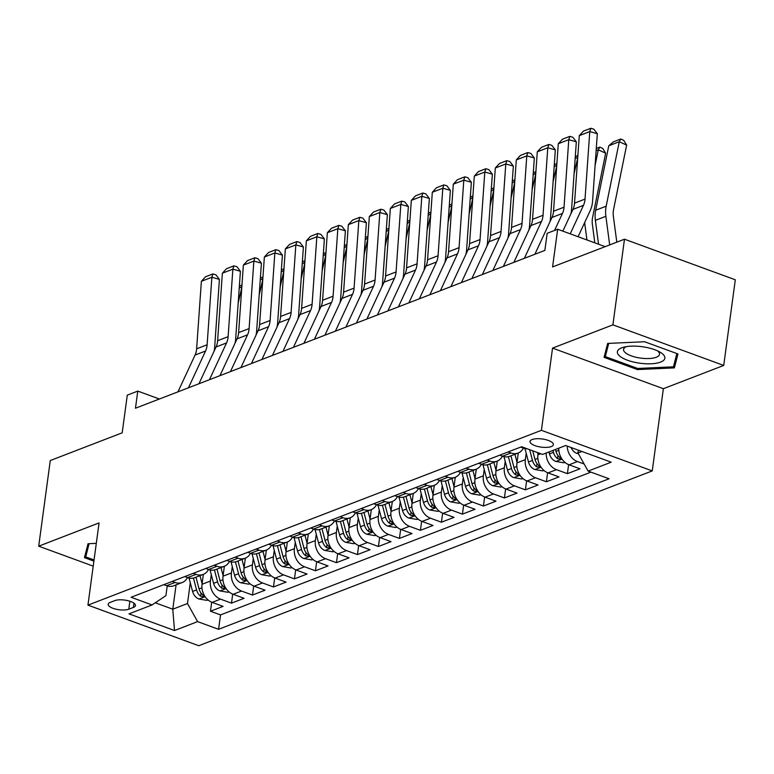 <?xml version="1.0" encoding="UTF-8"?>
<svg xmlns="http://www.w3.org/2000/svg" width="774" height="774" viewBox="0 0 774 774"><rect width="100%" height="100%" fill="white"/><g stroke="black" fill="none" stroke-linecap="round" stroke-linejoin="round"><path stroke-width="1.16" d="M532.115 439.545A11.794 4.102 -172.3 0 0 530.006 441.47A11.794 4.102 -172.3 0 0 537.92 446.521A11.794 4.102 -172.3 0 0 551.291 446.569A11.794 4.102 -172.3 0 0 553.391 444.634A11.794 4.102 -172.3 0 0 545.486 439.593A11.794 4.102 -172.3 0 0 532.115 439.545M723.719 365.434L735.3 279.791L624.483 239.205L612.902 324.848L552.539 348.116L541.423 430.325L652.25 470.911L663.366 388.703L723.719 365.434L612.902 324.848M541.423 430.325L87.946 605.133L198.763 645.719L652.25 470.911M87.946 605.133L99.062 522.914L38.7 546.183L93.219 566.142M38.7 546.183L50.281 460.54L122.186 432.821L127.284 395.137L137.782 391.093L135.46 408.227L544.857 250.418L547.17 233.284L557.667 229.239L552.578 266.924L624.483 239.205M203.368 574.356L202.024 584.293A14.745 11.687 68.9 0 0 212.153 602.375L223.086 606.381L210.489 611.237L211.708 602.211M211.283 574.656L210.422 581.051A14.745 11.687 68.9 0 0 220.551 599.144L231.484 603.149L232.703 594.113M231.484 603.149L244.081 598.292L233.148 594.287A14.745 11.687 68.9 0 1 223.018 576.195L224.363 566.268M245.358 558.17L244.013 568.106A14.745 11.687 68.9 0 0 254.143 586.189L265.076 590.194L252.479 595.051L253.698 586.024M266.353 550.082L265.008 560.008A14.745 11.687 68.9 0 0 275.138 578.101L286.07 582.106L273.474 586.963L274.693 577.926M287.348 541.984L286.003 551.92A14.745 11.687 68.9 0 0 296.132 570.012L307.065 574.008L294.468 578.865L295.687 569.838M308.342 533.896L306.997 543.822A14.745 11.687 68.9 0 0 317.127 561.914L328.06 565.92L315.463 570.777L316.682 561.74M329.337 525.798L327.992 535.734A14.745 11.687 68.9 0 0 338.122 553.826L349.055 557.822L336.458 562.679L337.677 553.652M350.332 517.709L348.987 527.636A14.745 11.687 68.9 0 0 359.117 545.728L370.049 549.734L357.453 554.59L358.672 545.554M371.327 509.611L369.982 519.548A14.745 11.687 68.9 0 0 380.111 537.64L391.034 541.645L378.438 546.492L379.666 537.466M392.312 501.523L390.976 511.45A14.745 11.687 68.9 0 0 401.106 529.542L412.029 533.547L399.432 538.404L400.661 529.368M413.306 493.425L411.971 503.361A14.745 11.687 68.9 0 0 422.091 521.453L433.024 525.459L420.427 530.316L421.656 521.279M434.301 485.337L432.966 495.273A14.745 11.687 68.9 0 0 443.086 513.356L454.019 517.361L441.422 522.218L442.651 513.191M455.296 477.248L453.961 487.175A14.745 11.687 68.9 0 0 464.081 505.267L475.013 509.273L462.417 514.13L463.645 505.093M476.291 469.15L474.955 479.087A14.745 11.687 68.9 0 0 485.075 497.169L496.008 501.175L483.411 506.032L484.64 497.005M497.285 461.062L495.95 470.989A14.745 11.687 68.9 0 0 506.07 489.081L517.003 493.086L504.406 497.943L505.635 488.907M518.28 452.964L516.945 462.9A14.745 11.687 68.9 0 0 527.065 480.993L537.998 484.988L525.401 489.845L526.63 480.818M538.201 452.819L537.94 454.802A14.745 11.687 68.9 0 0 548.06 472.895L558.992 476.9L546.396 481.757L547.624 472.721M558.799 448.175A14.745 11.687 68.9 0 0 569.054 464.806L579.987 468.802L567.39 473.659L568.619 464.632M128.784 609.196L133.409 607.416A11.426 3.976 -172.3 0 0 135.45 605.549A11.426 3.976 -172.3 0 0 127.787 600.663A11.426 3.976 -172.3 0 0 114.833 600.614L110.218 602.395A11.426 3.976 -172.3 0 0 108.176 604.262A11.426 3.976 -172.3 0 0 115.839 609.157A11.426 3.976 -172.3 0 0 128.784 609.196L129.858 601.243M176.075 584.883L172.786 609.196L187.482 603.526L197.612 621.619L218.578 629.301L609.07 478.777L588.105 471.095L611.199 462.194L565.678 445.524L542.584 454.425L521.618 446.743L131.116 597.267L152.081 604.949L165.917 595.632L167.232 585.908M197.612 621.619L174.518 630.52L128.987 613.85L152.081 604.949M526.204 453.274L525.343 459.659L516.945 462.9M505.209 461.362L504.348 467.757L495.95 470.989M484.214 469.46L483.353 475.846L474.955 479.087M463.22 477.548L462.359 483.934L453.961 487.175M442.225 485.646L441.364 492.032L432.966 495.273M421.23 493.735L420.369 500.12L411.971 503.361M400.235 501.823L399.374 508.218L390.976 511.45M379.241 509.921L378.38 516.306L369.982 519.548M358.246 518.009L357.385 524.404L348.987 527.636M337.251 526.107L336.39 532.493L327.992 535.734M316.256 534.195L315.395 540.591L306.997 543.822M295.262 542.293L294.401 548.679L286.003 551.92M274.267 550.382L273.406 556.777L265.008 560.008M253.272 558.48L252.411 564.865L244.013 568.106M232.277 566.568L231.416 572.954L223.018 576.195M210.489 611.237L220.522 614.914L590.93 472.13M584.138 464.013L577.452 461.565A14.745 11.687 -111.1 0 1 567.187 446.076M567.39 473.659L556.458 469.654A14.745 11.687 -111.1 0 1 546.202 453.022M546.396 481.757L535.463 477.752A14.745 11.687 -111.1 0 1 525.343 459.659M525.401 489.845L514.468 485.84A14.745 11.687 -111.1 0 1 504.348 467.757M504.406 497.943L493.473 493.938A14.745 11.687 -111.1 0 1 483.353 475.846M483.411 506.032L472.479 502.026A14.745 11.687 -111.1 0 1 462.359 483.934M462.417 514.13L451.484 510.124A14.745 11.687 -111.1 0 1 441.364 492.032M441.422 522.218L430.489 518.212A14.745 11.687 -111.1 0 1 420.369 500.12M420.427 530.316L409.494 526.31A14.745 11.687 -111.1 0 1 399.374 508.218M399.432 538.404L388.509 534.399A14.745 11.687 -111.1 0 1 378.38 516.306M378.438 546.492L367.515 542.497A14.745 11.687 -111.1 0 1 357.385 524.404M357.453 554.59L346.52 550.585A14.745 11.687 -111.1 0 1 336.39 532.493M336.458 562.679L325.525 558.673A14.745 11.687 -111.1 0 1 315.395 540.591M315.463 570.777L304.53 566.771A14.745 11.687 -111.1 0 1 294.401 548.679M294.468 578.865L283.536 574.859A14.745 11.687 -111.1 0 1 273.406 556.777M273.474 586.963L262.541 582.957A14.745 11.687 -111.1 0 1 252.411 564.865M252.479 595.051L241.546 591.046A14.745 11.687 -111.1 0 1 231.416 572.954M172.196 581.429L175.021 582.464A14.745 11.687 68.9 0 0 182.18 582.522A14.745 11.687 68.9 0 0 187.502 577.568M163.798 584.67L166.623 585.705A14.745 11.687 68.9 0 0 173.782 585.763L182.18 582.522M184.793 576.582L187.618 577.607A14.745 11.687 68.9 0 0 194.777 577.665L203.175 574.434A14.745 11.687 -111.1 0 1 196.016 574.376L193.19 573.341M205.787 568.484L208.612 569.519A14.745 11.687 68.9 0 0 215.772 569.577L224.17 566.336A14.745 11.687 -111.1 0 1 217.01 566.278L214.185 565.243M226.782 560.395L229.607 561.431A14.745 11.687 68.9 0 0 236.767 561.489L245.165 558.248A14.745 11.687 -111.1 0 1 238.005 558.189L235.18 557.154M247.777 552.297L250.602 553.333A14.745 11.687 68.9 0 0 257.761 553.391L266.159 550.159A14.745 11.687 -111.1 0 1 259 550.091L256.175 549.066M268.772 544.209L271.597 545.244A14.745 11.687 68.9 0 0 278.756 545.302L287.154 542.061A14.745 11.687 -111.1 0 1 279.994 542.003L277.169 540.968M289.766 536.111L292.591 537.146A14.745 11.687 68.9 0 0 299.751 537.204L308.149 533.973A14.745 11.687 -111.1 0 1 300.989 533.915L298.164 532.88M310.761 528.023L313.586 529.058A14.745 11.687 68.9 0 0 320.746 529.116L329.144 525.875A14.745 11.687 -111.1 0 1 321.984 525.817L319.159 524.782M331.756 519.925L334.581 520.96A14.745 11.687 68.9 0 0 341.74 521.018L350.138 517.787A14.745 11.687 -111.1 0 1 342.979 517.729L340.154 516.693M352.751 511.837L355.576 512.872A14.745 11.687 68.9 0 0 362.735 512.93L371.133 509.689A14.745 11.687 -111.1 0 1 363.974 509.631L361.148 508.595M373.745 503.739L376.57 504.774A14.745 11.687 68.9 0 0 383.73 504.832L392.128 501.6A14.745 11.687 -111.1 0 1 384.968 501.542L382.143 500.507M394.74 495.65L397.565 496.685A14.745 11.687 68.9 0 0 404.725 496.744L413.123 493.502A14.745 11.687 -111.1 0 1 405.963 493.444L403.138 492.409M415.735 487.562L418.56 488.588A14.745 11.687 68.9 0 0 425.719 488.646L434.117 485.414A14.745 11.687 -111.1 0 1 426.958 485.356L424.133 484.321M436.729 479.464L439.555 480.499A14.745 11.687 68.9 0 0 446.714 480.557L455.112 477.316A14.745 11.687 -111.1 0 1 447.952 477.258L445.127 476.233M457.724 471.376L460.549 472.411A14.745 11.687 68.9 0 0 467.709 472.469L476.107 469.228A14.745 11.687 -111.1 0 1 468.947 469.17L466.122 468.135M478.719 463.278L481.544 464.313A14.745 11.687 68.9 0 0 488.704 464.371L497.101 461.14A14.745 11.687 -111.1 0 1 489.942 461.081L487.117 460.046M499.714 455.189L502.539 456.225A14.745 11.687 68.9 0 0 509.698 456.283L518.096 453.042A14.745 11.687 -111.1 0 1 510.937 452.983L508.112 451.948M520.709 447.091L523.534 448.127A14.745 11.687 68.9 0 0 527.268 448.814M190.288 582.754L187.482 603.526M605.181 246.645L557.667 229.239M159.376 399.007L137.782 391.093M155.293 602.791L172.786 609.196L174.518 630.52M578.362 450.168L577.975 453.003L581.942 451.484M220.522 614.914L218.578 629.301M208.496 569.48A14.745 11.687 -111.1 0 1 203.175 574.434M229.491 561.382A14.745 11.687 -111.1 0 1 224.17 566.336M250.486 553.294A14.745 11.687 -111.1 0 1 245.165 558.248M271.481 545.196A14.745 11.687 -111.1 0 1 266.159 550.159M292.475 537.108A14.745 11.687 -111.1 0 1 287.154 542.061M313.47 529.01A14.745 11.687 -111.1 0 1 308.149 533.973M334.465 520.921A14.745 11.687 -111.1 0 1 329.144 525.875M355.459 512.823A14.745 11.687 -111.1 0 1 350.138 517.787M376.454 504.735A14.745 11.687 -111.1 0 1 371.133 509.689M397.449 496.637A14.745 11.687 -111.1 0 1 392.128 501.6M418.444 488.549A14.745 11.687 -111.1 0 1 413.123 493.502M439.438 480.461A14.745 11.687 -111.1 0 1 434.117 485.414M460.433 472.363A14.745 11.687 -111.1 0 1 455.112 477.316M481.428 464.274A14.745 11.687 -111.1 0 1 476.107 469.228M502.423 456.176A14.745 11.687 -111.1 0 1 497.101 461.14M523.418 448.088A14.745 11.687 -111.1 0 1 518.096 453.042M588.105 471.095L577.975 453.003M96.295 543.348L88.033 543.735L84.453 557.648L93.896 561.111M552.539 348.116L663.366 388.703M644.587 341.74L607.648 343.433L604.068 357.356L637.447 369.585L674.396 367.882L677.966 353.96L644.587 341.74M675.75 357.849L674.396 367.882M637.602 368.443L637.447 369.585M177.952 391.847L195.067 355.053A18.431 14.6 68.9 0 0 196.625 348.813L201.375 281.301L211.873 277.256L212.879 273.948L215.907 274.799L219.419 279.375L214.679 346.887A27.651 21.904 -111.1 0 1 214.001 351.396M219.419 279.375L211.873 277.256L207.122 344.769A18.431 14.6 68.9 0 1 205.565 351.009L188.45 387.793M201.375 281.301L205.536 276.782L212.879 273.948M241.778 287.599L238.179 303.069M202.101 583.712L199.992 575.663M208.042 599.947L206.919 600.372L198.831 598.989A9.772 7.74 -111.1 0 1 192.571 591.452L189.05 578.033M193.452 578.072L196.557 589.914A9.772 7.74 68.9 0 0 200.63 596.203L203.756 596.725L203.156 595.235A9.772 7.74 -111.1 0 1 199.073 588.937L195.996 577.201M239.379 286.032L241.962 285.035M241.856 286.525L239.224 288.228M94.051 559.97L85.701 556.912L89.097 543.687M86.872 548.253L85.701 556.912M619.558 355.963A23.965 8.33 -172.3 0 0 651.147 363.78A23.965 8.33 -172.3 0 0 662.66 353.989A23.965 8.33 -172.3 0 0 660.029 352.131A23.965 8.33 -172.3 0 0 623.631 347.207A23.965 8.33 -172.3 0 0 619.558 355.963M626.34 346.646A18.141 6.308 -172.3 0 0 623.554 349.422A18.141 6.308 -172.3 0 0 625.218 352.605A18.141 6.308 -172.3 0 0 645.013 358.507A18.141 6.308 -172.3 0 0 659.516 354.289A18.141 6.308 -172.3 0 0 657.852 351.106A18.141 6.308 -172.3 0 0 657.571 350.864M676.853 353.554L673.448 366.818L637.65 368.463L605.316 356.621L608.712 343.385M606.487 347.961L605.316 356.621M198.947 383.749L216.062 346.965A18.431 14.6 68.9 0 0 217.62 340.724L222.37 273.203L232.868 269.159L233.874 265.859L236.902 266.701L240.414 271.277L235.673 338.789A27.651 21.904 -111.1 0 1 234.996 343.298M240.414 271.277L232.868 269.159L228.117 336.671A18.431 14.6 68.9 0 1 226.559 342.911L209.444 379.705M222.37 273.203L226.53 268.694L233.874 265.859M219.942 375.661L237.057 338.867A18.431 14.6 68.9 0 0 238.615 332.627L243.365 265.114L253.862 261.07L254.869 257.761L257.897 258.613L261.409 263.189L256.668 330.701A27.651 21.904 -111.1 0 1 255.991 335.21M261.409 263.189L253.862 261.07L249.112 328.582A18.431 14.6 68.9 0 1 247.554 334.823L230.439 371.607M243.365 265.114L247.525 260.596L254.869 257.761M240.937 367.563L258.052 330.779A18.431 14.6 68.9 0 0 259.609 324.538L264.36 257.026L274.857 252.972L275.863 249.673L278.892 250.524L282.404 255.091L277.663 322.603A27.651 21.904 -111.1 0 1 276.986 327.112M282.404 255.091L274.857 252.972L270.107 320.484A18.431 14.6 68.9 0 1 268.549 326.725L251.434 363.519M264.36 257.026L268.52 252.508L275.863 249.673M261.931 359.475L279.046 322.681A18.431 14.6 68.9 0 0 280.604 316.44L285.354 248.928L295.852 244.884L296.858 241.585L299.886 242.426L303.398 247.003L298.658 314.515A27.651 21.904 -111.1 0 1 297.98 319.023M303.398 247.003L295.852 244.884L291.101 312.396A18.431 14.6 68.9 0 1 289.544 318.636L272.429 355.43M285.354 248.928L289.515 244.41L296.858 241.585M262.773 279.501L259.174 294.981M223.096 575.624L220.987 567.565M229.036 591.849L227.914 592.284L219.826 590.901A9.772 7.74 -111.1 0 1 213.566 583.354L210.044 569.945M214.446 569.974L217.552 581.816A9.772 7.74 68.9 0 0 221.625 588.114L224.75 588.627L224.15 587.147A9.772 7.74 -111.1 0 1 220.068 580.848L216.991 569.103M260.374 277.943L262.957 276.947M262.85 278.427L260.219 280.14M283.768 271.413L280.169 286.893M244.091 567.536L241.981 559.476M250.031 583.76L248.909 584.186L240.82 582.803A9.772 7.74 -111.1 0 1 234.561 575.266L231.039 561.847M235.441 561.885L238.547 573.727A9.772 7.74 68.9 0 0 242.62 580.026L245.745 580.539L245.145 579.049A9.772 7.74 -111.1 0 1 241.062 572.75L237.986 561.015M281.368 269.845L283.952 268.849M283.845 270.339L281.214 272.042M304.762 263.315L301.163 278.795M265.085 559.438L262.976 551.378M271.026 575.672L269.903 576.098L261.815 574.714A9.772 7.74 -111.1 0 1 255.555 567.168L252.034 553.758M256.436 553.787L259.542 565.63A9.772 7.74 68.9 0 0 263.615 571.928L266.74 572.441L266.14 570.96A9.772 7.74 -111.1 0 1 262.057 564.662L258.98 552.917M302.363 261.757L304.946 260.761M304.84 262.241L302.208 263.953M325.757 255.227L322.158 270.707M286.08 551.349L283.971 543.29M292.021 567.574L290.898 568L282.81 566.616A9.772 7.74 -111.1 0 1 276.55 559.08L273.029 545.66M277.431 545.699L280.536 557.541A9.772 7.74 68.9 0 0 284.609 563.84L287.734 564.352L287.135 562.862A9.772 7.74 -111.1 0 1 283.052 556.564L279.975 544.828M323.358 253.659L325.941 252.663M325.835 254.153L323.203 255.855M282.926 351.377L300.041 314.592A18.431 14.6 68.9 0 0 301.599 308.352L306.349 240.84L316.847 236.786L317.853 233.487L320.871 234.338L324.393 238.905L319.652 306.417A27.651 21.904 -111.1 0 1 318.975 310.925M324.393 238.905L316.847 236.786L312.096 304.308A18.431 14.6 68.9 0 1 310.538 310.548L293.423 347.332M306.349 240.84L310.509 236.322L317.853 233.487M346.752 247.129L343.153 262.609M307.075 543.251L304.966 535.202M313.015 559.486L311.893 559.912L303.805 558.528A9.772 7.74 -111.1 0 1 297.545 550.982L294.023 537.572M298.425 537.601L301.531 549.443A9.772 7.74 68.9 0 0 305.604 555.742L308.729 556.254L308.129 554.774A9.772 7.74 -111.1 0 1 304.047 548.476L300.97 536.73M344.353 245.571L346.936 244.574M346.829 246.064L344.198 247.767M303.921 343.288L321.036 306.494A18.431 14.6 68.9 0 0 322.594 300.254L327.344 232.742L337.841 228.698L338.848 225.398L341.866 226.24L345.388 230.816L340.647 298.329A27.651 21.904 -111.1 0 1 339.97 302.837M345.388 230.816L337.841 228.698L333.091 296.21A18.431 14.6 68.9 0 1 331.533 302.45L314.418 339.244M327.344 232.742L331.504 228.224L338.848 225.398M367.747 239.04L364.148 254.52M328.07 535.163L325.951 527.104M334.01 551.388L332.888 551.823L324.799 550.43A9.772 7.74 -111.1 0 1 318.54 542.893L315.018 529.484M319.42 529.513L322.526 541.355A9.772 7.74 68.9 0 0 326.599 547.653L329.724 548.166L329.124 546.676A9.772 7.74 -111.1 0 1 325.041 540.387L321.965 528.642M365.347 237.473L367.931 236.476M367.824 237.966L365.193 239.679M324.916 335.19L342.031 298.406A18.431 14.6 68.9 0 0 343.588 292.166L348.339 224.654L358.836 220.6L359.842 217.3L362.861 218.152L366.383 222.719L361.632 290.231A27.651 21.904 -111.1 0 1 360.965 294.749M366.383 222.719L358.836 220.6L354.086 288.122A18.431 14.6 68.9 0 1 352.528 294.362L335.413 331.146M348.339 224.654L352.499 220.135L359.842 217.3M388.742 230.952L385.142 246.422M349.064 527.065L346.946 519.015M355.005 543.3L353.882 543.725L345.794 542.342A9.772 7.74 -111.1 0 1 339.534 534.795L336.013 521.386M340.415 521.424L343.521 533.257A9.772 7.74 68.9 0 0 347.594 539.555L350.719 540.068L350.119 538.588A9.772 7.74 -111.1 0 1 346.036 532.289L342.959 520.554M386.342 229.385L388.925 228.388M388.819 229.878L386.187 231.581M345.91 327.102L363.025 290.308A18.431 14.6 68.9 0 0 364.583 284.068L369.333 216.556L379.831 212.511L380.837 209.212L383.856 210.054L387.377 214.63L382.627 282.142A27.651 21.904 -111.1 0 1 381.959 286.651M387.377 214.63L379.831 212.511L375.08 280.024A18.431 14.6 68.9 0 1 373.523 286.264L356.408 323.058M369.333 216.556L373.494 212.037L380.837 209.212M409.736 222.854L406.137 238.334M370.059 518.977L367.94 510.917M376 535.202L374.877 535.637L366.789 534.244A9.772 7.74 -111.1 0 1 360.529 526.707L357.007 513.297M361.41 513.326L364.515 525.169A9.772 7.74 68.9 0 0 368.588 531.467L371.714 531.98L371.114 530.49A9.772 7.74 -111.1 0 1 367.031 524.201L363.954 512.456M407.337 221.287L409.92 220.3M409.814 221.78L407.182 223.493M366.905 319.014L384.02 282.22A18.431 14.6 68.9 0 0 385.578 275.979L390.328 208.467L400.826 204.423L401.832 201.114L404.85 201.966L408.372 206.532L403.622 274.054A27.651 21.904 -111.1 0 1 402.954 278.563M408.372 206.532L400.826 204.423L396.075 271.935A18.431 14.6 68.9 0 1 394.517 278.176L377.402 314.96M390.328 208.467L394.488 203.949L401.832 201.114M430.731 214.766L427.132 230.236M391.054 510.879L388.935 502.829M396.994 527.113L395.872 527.539L387.784 526.156A9.772 7.74 -111.1 0 1 381.524 518.609L378.002 505.199M382.404 505.238L385.51 517.08A9.772 7.74 68.9 0 0 389.583 523.369L392.708 523.892L392.108 522.402A9.772 7.74 -111.1 0 1 388.026 516.103L384.949 504.367M428.332 213.198L430.915 212.202M430.808 213.692L428.177 215.395M387.9 310.916L405.015 274.131A18.431 14.6 68.9 0 0 406.573 267.881L411.323 200.369L421.82 196.325L422.827 193.026L425.845 193.868L429.367 198.444L424.616 265.956A27.651 21.904 -111.1 0 1 423.939 270.465M429.367 198.444L421.82 196.325L417.07 263.837A18.431 14.6 68.9 0 1 415.512 270.078L398.397 306.872M411.323 200.369L415.483 195.861L422.827 193.026M451.726 206.668L448.127 222.148M412.049 502.79L409.93 494.731M417.989 519.015L416.867 519.451L408.778 518.058A9.772 7.74 -111.1 0 1 402.519 510.521L398.997 497.111M403.399 497.14L406.505 508.982A9.772 7.74 68.9 0 0 410.578 515.281L413.703 515.794L413.103 514.313A9.772 7.74 -111.1 0 1 409.02 508.015L405.944 496.269M449.326 205.11L451.91 204.113M451.803 205.594L449.172 207.306M408.895 302.827L426.01 266.033A18.431 14.6 68.9 0 0 427.567 259.793L432.318 192.281L442.815 188.237L443.821 184.928L446.84 185.779L450.362 190.356L445.611 257.868A27.651 21.904 -111.1 0 1 444.934 262.376M450.362 190.356L442.815 188.237L438.065 255.749A18.431 14.6 68.9 0 1 436.507 261.989L419.392 298.774M432.318 192.281L436.478 187.763L443.821 184.928M472.721 198.579L469.121 214.05M433.043 494.692L430.924 486.643M438.974 510.927L437.861 511.353L429.773 509.969A9.772 7.74 -111.1 0 1 423.504 502.432L419.992 489.013M424.394 489.052L427.5 500.894A9.772 7.74 68.9 0 0 431.573 507.183L434.698 507.705L434.098 506.215A9.772 7.74 -111.1 0 1 430.015 499.917L426.938 488.181M470.321 197.012L472.904 196.016M472.798 197.505L470.166 199.208M429.889 294.73L447.004 257.945A18.431 14.6 68.9 0 0 448.562 251.705L453.312 184.183L463.81 180.139L464.816 176.84L467.835 177.681L471.356 182.258L466.606 249.77A27.651 21.904 -111.1 0 1 465.929 254.278M471.356 182.258L463.81 180.139L459.059 247.651A18.431 14.6 68.9 0 1 457.492 253.891L440.387 290.685M453.312 184.183L457.473 179.674L464.816 176.84M493.715 190.481L490.116 205.961M454.038 486.604L451.919 478.545M459.969 502.829L458.856 503.264L450.768 501.881A9.772 7.74 -111.1 0 1 444.499 494.334L440.987 480.925M445.389 480.954L448.494 492.796A9.772 7.74 68.9 0 0 452.567 499.095L455.692 499.607L455.093 498.127A9.772 7.74 -111.1 0 1 451.01 491.829L447.933 480.083M491.316 188.924L493.899 187.927M493.793 189.407L491.161 191.12M514.71 182.393L511.111 197.873M475.033 478.516L472.914 470.457M480.964 494.741L479.851 495.167L471.763 493.783A9.772 7.74 -111.1 0 1 465.493 486.246L461.981 472.827M466.383 472.866L469.489 484.708A9.772 7.74 68.9 0 0 473.562 491.006L476.687 491.519L476.078 490.029A9.772 7.74 -111.1 0 1 472.005 483.731L468.928 471.995M512.311 180.826L514.894 179.829M514.787 181.319L512.156 183.022M535.705 174.295L532.106 189.775M496.028 470.418L493.909 462.359M501.958 486.653L500.846 487.078L492.757 485.695A9.772 7.74 -111.1 0 1 486.488 478.148L482.976 464.739M487.378 464.768L490.484 476.61A9.772 7.74 68.9 0 0 494.557 482.908L497.682 483.421L497.072 481.941A9.772 7.74 -111.1 0 1 492.999 475.642L489.923 463.897M533.305 172.737L535.889 171.741M535.782 173.221L533.151 174.934M450.884 286.641L467.989 249.847A18.431 14.6 68.9 0 0 469.557 243.607L474.307 176.095L484.805 172.051L485.811 168.742L488.829 169.593L492.351 174.169L487.601 241.682A27.651 21.904 -111.1 0 1 486.923 246.19M492.351 174.169L484.805 172.051L480.054 239.563A18.431 14.6 68.9 0 1 478.487 245.803L461.381 282.587M474.307 176.095L478.467 171.576L485.811 168.742M471.879 278.543L488.984 241.759A18.431 14.6 68.9 0 0 490.552 235.519L495.302 168.006L505.799 163.953L506.806 160.653L509.824 161.505L513.346 166.071L508.595 233.584A27.651 21.904 -111.1 0 1 507.918 238.092M513.346 166.071L505.799 163.953L501.049 231.465A18.431 14.6 68.9 0 1 499.482 237.705L482.376 274.499M495.302 168.006L499.462 163.488L506.806 160.653M492.874 270.455L509.979 233.661A18.431 14.6 68.9 0 0 511.546 227.421L516.297 159.908L526.794 155.864L527.8 152.565L530.819 153.407L534.341 157.983L529.59 225.495A27.651 21.904 -111.1 0 1 528.913 230.004M534.341 157.983L526.794 155.864L522.044 223.376A18.431 14.6 68.9 0 1 520.476 229.617L503.371 266.411M516.297 159.908L520.457 155.39L527.8 152.565M556.699 166.207L553.1 181.687M517.022 462.33L514.904 454.27M522.953 478.555L521.84 478.99L513.752 477.597A9.772 7.74 -111.1 0 1 507.483 470.06L503.971 456.641M508.373 456.679L511.479 468.522A9.772 7.74 68.9 0 0 515.552 474.82L518.677 475.333L518.067 473.843A9.772 7.74 -111.1 0 1 513.994 467.544L510.917 455.809M554.3 164.639L556.883 163.643M556.777 165.133L554.145 166.845M513.868 262.357L530.974 225.573A18.431 14.6 68.9 0 0 532.541 219.332L537.291 151.82L547.789 147.766L548.795 144.467L551.814 145.319L555.335 149.885L550.585 217.397A27.651 21.904 -111.1 0 1 549.908 221.906M555.335 149.885L547.789 147.766L543.038 215.288A18.431 14.6 68.9 0 1 541.471 221.528L524.366 258.313M537.291 151.82L541.452 147.302L548.795 144.467M577.694 158.109L574.095 173.589M538.017 454.232L537.582 452.597M543.948 470.466L542.835 470.892L534.747 469.508A9.772 7.74 -111.1 0 1 528.478 461.962L524.966 448.552M529.658 449.694L532.473 460.424A9.772 7.74 68.9 0 0 536.546 466.722L539.671 467.235L539.062 465.755A9.772 7.74 -111.1 0 1 534.989 459.456L532.725 450.816M575.295 156.551L577.878 155.555M577.772 157.045L575.14 158.747M534.863 254.269L551.968 217.475A18.431 14.6 68.9 0 0 553.536 211.234L558.286 143.722L568.784 139.678L569.79 136.379L572.808 137.221L576.33 141.797L571.58 209.309A27.651 21.904 -111.1 0 1 570.902 213.817M576.33 141.797L568.784 139.678L564.033 207.19A18.431 14.6 68.9 0 1 562.466 213.43L554.561 230.439M558.286 143.722L562.446 139.204L569.79 136.379M594.819 242.852L592.371 224.383A18.431 14.6 -111.1 0 1 592.565 217.639L605.655 153.184L598.273 149.827L595.09 165.501M584.689 222.506A27.651 21.904 68.9 0 0 584.883 224.402L586.953 239.969M564.943 462.368L563.83 462.804L555.742 461.41A9.772 7.74 -111.1 0 1 549.472 453.874L548.979 451.958M552.965 450.42L553.468 452.335A9.772 7.74 68.9 0 0 557.541 458.634L560.666 459.146L560.057 457.657A9.772 7.74 -111.1 0 1 555.984 451.368L555.48 449.452M596.29 148.453L599.792 147.108L602.753 148.444L605.655 153.184M599.792 147.108L598.273 149.827L596.135 150.659M562.853 231.136L572.963 209.386A18.431 14.6 68.9 0 0 574.531 203.146L579.281 135.634L589.778 131.58L590.785 128.281L593.803 129.132L597.325 133.699L592.574 201.221A27.651 21.904 -111.1 0 1 590.233 210.576L578.081 236.718M597.325 133.699L589.778 131.58L585.028 199.102A18.431 14.6 68.9 0 1 583.461 205.342L570.215 233.835M579.281 135.634L583.432 131.116L590.785 128.281M616.801 242.165L613.366 216.285A18.431 14.6 -111.1 0 1 613.559 209.551L626.65 145.096L619.268 141.739L606.168 206.194A27.651 21.904 68.9 0 0 605.878 216.304L609.68 244.913M578.304 453.593L576.736 453.322A9.772 7.74 -111.1 0 1 571.057 447.488M608.77 145.783L613.443 141.845L620.787 139.01L619.268 141.739L608.77 145.783L595.67 210.238A27.651 21.904 68.9 0 0 595.38 220.358L598.554 244.216M620.787 139.01L623.747 140.355L626.65 145.096M540.707 453.738L537.94 454.802M210.422 581.051L202.024 584.293M220.551 599.144L212.153 602.375M577.452 461.565L569.054 464.806M556.458 469.654L548.06 472.895M535.463 477.752L527.065 480.993M514.468 485.84L506.07 489.081M493.473 493.938L485.075 497.169M472.479 502.026L464.081 505.267M451.484 510.124L443.086 513.356M430.489 518.212L422.091 521.453M409.494 526.31L401.106 529.542M388.509 534.399L380.111 537.64M367.515 542.497L359.117 545.728M346.52 550.585L338.122 553.826M325.525 558.673L317.127 561.914M304.53 566.771L296.132 570.012M283.536 574.859L275.138 578.101M262.541 582.957L254.143 586.189M241.546 591.046L233.148 594.287M175.021 582.464L166.623 585.705M196.016 574.376L187.618 577.607M217.01 566.278L208.612 569.519M238.005 558.189L229.607 561.431M259 550.091L250.602 553.333M279.994 542.003L271.597 545.244M300.989 533.915L292.591 537.146M321.984 525.817L313.586 529.058M342.979 517.729L334.581 520.96M363.974 509.631L355.576 512.872M384.968 501.542L376.57 504.774M405.963 493.444L397.565 496.685M426.958 485.356L418.56 488.588M447.952 477.258L439.555 480.499M468.947 469.17L460.549 472.411M489.942 461.081L481.544 464.313M510.937 452.983L502.539 456.225M524.443 447.778L523.534 448.127M133.979 603.207L133.409 607.416M195.067 355.053L205.565 351.009M196.625 348.813L207.122 344.769M199.034 599.028L205.11 596.686M199.073 588.937L201.937 587.834M192.571 591.452L196.557 589.914M201.056 593.087L200.63 596.203M216.062 346.965L226.559 342.911M217.62 340.724L228.117 336.671M237.057 338.867L247.554 334.823M238.615 332.627L249.112 328.582M258.052 330.779L268.549 326.725M259.609 324.538L270.107 320.484M279.046 322.681L289.544 318.636M280.604 316.44L291.101 312.396M220.029 590.93L226.105 588.588M220.068 580.848L222.931 579.745M213.566 583.354L217.552 581.816M222.051 584.999L221.625 588.114M241.024 582.841L247.1 580.5M241.062 572.75L243.926 571.647M234.561 575.266L238.547 573.727M243.046 576.901L242.62 580.026M262.018 574.743L268.094 572.412M262.057 564.662L264.921 563.559M255.555 567.168L259.542 565.63M264.04 568.813L263.615 571.928M283.013 566.655L289.089 564.314M283.052 556.564L285.916 555.461M276.55 559.08L280.536 557.541M285.035 560.715L284.609 563.84M300.041 314.592L310.538 310.548M301.599 308.352L312.096 304.308M304.008 558.557L310.084 556.225M304.047 548.476L306.91 547.373M297.545 550.982L301.531 549.443M306.03 552.626L305.604 555.742M321.036 306.494L331.533 302.45M322.594 300.254L333.091 296.21M325.003 550.469L331.079 548.127M325.041 540.387L327.905 539.275M318.54 542.893L322.526 541.355M327.025 544.528L326.599 547.653M342.031 298.406L352.528 294.362M343.588 292.166L354.086 288.122M345.997 542.38L352.073 540.039M346.036 532.289L348.9 531.187M339.534 534.795L343.521 533.257M348.019 536.44L347.594 539.555M363.025 290.308L373.523 286.264M364.583 284.068L375.08 280.024M366.992 534.283L373.068 531.941M367.031 524.201L369.895 523.098M360.529 526.707L364.515 525.169M369.014 528.342L368.588 531.467M384.02 282.22L394.517 278.176M385.578 275.979L396.075 271.935M387.987 526.194L394.063 523.853M388.026 516.103L390.889 515M381.524 518.609L385.51 517.08M390.009 520.254L389.583 523.369M405.015 274.131L415.512 270.078M406.573 267.881L417.07 263.837M408.982 518.096L415.048 515.755M409.02 508.015L411.884 506.912M402.519 510.521L406.505 508.982M411.004 512.156L410.578 515.281M426.01 266.033L436.507 261.989M427.567 259.793L438.065 255.749M429.976 510.008L436.043 507.667M430.015 499.917L432.879 498.814M423.504 502.432L427.5 500.894M431.998 504.067L431.573 507.183M447.004 257.945L457.492 253.891M448.562 251.705L459.059 247.651M450.971 501.91L457.037 499.569M451.01 491.829L453.874 490.726M444.499 494.334L448.494 492.796M452.993 495.979L452.567 499.095M471.966 493.822L478.032 491.48M472.005 483.731L474.868 482.628M465.493 486.246L469.489 484.708M473.988 487.881L473.562 491.006M492.961 485.724L499.027 483.392M492.999 475.642L495.863 474.539M486.488 478.148L490.484 476.61M494.983 479.793L494.557 482.908M467.989 249.847L478.487 245.803M469.557 243.607L480.054 239.563M488.984 241.759L499.482 237.705M490.552 235.519L501.049 231.465M509.979 233.661L520.476 229.617M511.546 227.421L522.044 223.376M513.955 477.635L520.022 475.294M513.994 467.544L516.858 466.441M507.483 470.06L511.479 468.522M515.977 471.695L515.552 474.82M530.974 225.573L541.471 221.528M532.541 219.332L543.038 215.288M534.95 469.547L541.016 467.206M534.989 459.456L537.853 458.353M528.478 461.962L532.473 460.424M536.972 463.607L536.546 466.722M551.968 217.475L562.466 213.43M553.536 211.234L564.033 207.19M555.945 461.449L562.011 459.108M555.984 451.368L558.847 450.265M549.472 453.874L553.468 452.335M584.883 224.402L583.567 224.905M557.967 455.509L557.541 458.634M572.963 209.386L583.461 205.342M574.531 203.146L585.028 199.102M576.94 453.361L577.985 452.954M606.168 206.194L595.67 210.238M605.878 216.304L595.38 220.358"/></g></svg>
